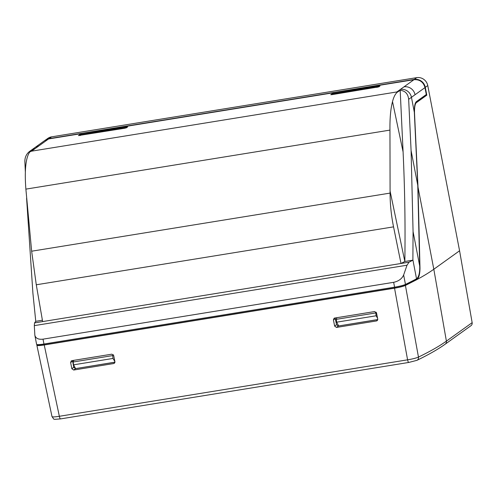 <?xml version="1.0" encoding="UTF-8"?>
<svg xmlns="http://www.w3.org/2000/svg" width="497" height="497" viewBox="0 0 497 497"><rect width="100%" height="100%" fill="white"/><g stroke="black" fill="none" stroke-linecap="round" stroke-linejoin="round"><path stroke-width="0.75" d="M397.258 92.231C395.277 93.914 393.692 97.039 392.512 101.593L403.086 151.908L400.184 90.355L397.258 92.231L396.879 91.945L400.408 89.41A9.642 9.288 -125.7 0 1 411.454 97.319L414.343 112.322C414.256 106.47 414.933 102.91 416.374 101.643L426.302 94.517L424.972 87.621L408.664 99.319L411.087 150.61L417.772 185.331L414.392 113.627A20.253 4.933 -99.2 0 1 414.343 112.322A0.963 0.454 -1.4 0 1 414.386 112.446A0.963 0.454 -1.4 0 1 414.349 112.57M42.407 320.23L35.759 321.31A578.949 67.549 -10.9 0 0 34.566 322.895L34.305 325.634L34.865 335.332C35.772 338.401 38.486 339.675 43.015 339.159L43.953 344.017L394.581 287.173L393.649 282.315L43.015 339.159M35.759 321.31L32.908 293.211L26.589 198.21M25.359 172.124L24.862 161.544C24.819 157.282 26.422 153.884 29.665 151.355L31.255 150.212A9.642 9.288 -125.7 0 1 35.07 148.64L31.535 151.175L30.087 151.759L32.38 149.982L29.665 151.355M75.743 368.581L114.95 362.158M114.894 361.611L112.993 358.436L73.575 364.829L73.134 362.002L73.773 360.344M75.532 368.55L73.575 364.829M73.134 362.002L112.695 355.591L113.254 354.653M338.861 325.926L377.757 319.552M376.223 312.24L375.813 312.93L376.111 315.781L377.54 318.167M376.111 315.781L336.693 322.174L338.65 325.889M336.891 317.682L336.245 319.347L375.813 312.93M126.573 127.698L126.424 126.952L81.539 134.482M79.75 135.538L79.601 134.737L78.489 135.638M78.47 135.551L124.585 128.269L126.48 127.766L127.648 126.903L126.424 126.952M332.095 94.623L331.946 93.827L330.778 94.691L332.002 94.641L378.826 86.851L379.994 85.987L378.77 86.037L333.885 93.566M112.695 355.591L112.993 358.436M336.693 322.174L336.245 319.347M393.649 282.315C398.594 281.24 401.924 278.798 403.645 274.99L405.459 284.427A578.949 67.549 -10.9 0 0 416.492 278.811L416.529 278.792C418.592 277.401 419.661 273.717 419.729 267.728L417.772 185.331A0.963 0.398 -2.7 0 1 417.815 185.437A0.963 0.398 -2.7 0 1 417.784 185.549M411.087 150.61L413.069 231.577L412.889 260.167L404.838 261.472C405.39 224.88 404.806 188.357 403.086 151.908M403.645 274.99L407.012 265.212L409.068 262.174A578.949 67.549 -10.9 0 0 412.889 260.167M331.946 93.827L333.841 93.324M79.601 134.737L81.489 134.233M390.089 191.078L404.838 261.472A570.593 66.573 169.1 0 1 400.998 263.485L393.543 226.862L36.281 284.781L31.646 251.209L390.089 193.097L389.952 130.102L25.881 189.127C24.968 177.417 25.148 168.023 26.434 160.947C27.323 156.437 28.54 153.374 30.087 151.759M392.512 101.593C390.654 108.762 389.797 118.267 389.952 130.102M408.664 99.319C408 93.74 405.173 90.752 400.184 90.355M25.881 189.127L31.646 251.209M390.089 193.097C390.077 204.006 391.226 215.263 393.543 226.862M36.281 284.781L42.636 321.584L34.566 322.895M409.068 262.174L42.636 321.584M52.017 416.492C52.073 417.12 54.521 417.051 59.354 416.287L407.59 359.828A3.212 0.783 80.8 0 0 408.795 362.443L416.94 360.331C428.687 354.641 438.099 349.254 445.182 344.185A3.212 3.094 54.3 0 0 446.399 341.128L472.15 322.659L459.576 250.774L433.819 269.244C429.172 272.58 423.432 276.077 416.592 279.755L405.415 285.433L418.468 357.082A575.948 67.194 -10.9 0 0 446.399 341.128L433.819 269.244L418.008 187.127L419.99 268.088C419.928 274.425 418.797 278.314 416.604 279.749L415.933 279.861M472.15 322.659A3.212 3.094 54.3 0 1 470.939 325.715L445.182 344.185M45.562 140.011L47.78 138.421A9.642 9.288 54.3 0 1 51.589 136.849L49.116 138.626A9.642 9.288 -125.7 0 0 45.637 139.968M418.008 187.127L414.56 114.018A19.284 4.697 80.8 0 1 416.449 102.599L426.799 95.169L425.289 87.335A9.642 9.288 -125.7 0 0 414.249 79.427L416.716 77.656L51.589 136.849M416.716 77.656A9.642 9.288 54.3 0 1 427.762 85.565L459.576 250.774M335.382 317.931L335.338 318.714L333.419 319.863L334.649 326.113L336.519 324.69L338.364 326.007L377.751 319.621M333.419 319.863L334.114 318.242L334.649 318.049L374.651 311.563L376.502 312.874L377.732 319.13L377.235 320.602L376.502 320.944L377.689 319.919M338.364 326.007L336.494 327.43L376.502 320.944M336.494 327.43L334.649 326.113M75.556 368.612L73.686 370.035L113.689 363.549L114.428 363.208L114.919 361.735L113.689 355.485L111.844 354.175L71.835 360.66L71.307 360.853L70.605 362.468L71.841 368.724L73.711 367.302L75.556 368.612L114.944 362.226M73.686 370.035L71.841 368.724M416.977 360.313A3.212 2.926 64.1 0 0 418.468 357.082C416.213 358.082 412.585 358.996 407.59 359.828L394.543 288.179L44.227 344.974L59.354 416.287A3.212 0.783 80.8 0 0 60.553 418.903A3.212 0.783 80.8 0 0 60.653 418.865M44.227 344.974C39.393 345.707 36.952 345.782 36.89 345.179A578.837 67.536 169.1 0 1 36.989 344.968M394.543 288.179C399.532 287.322 403.154 286.409 405.415 285.433M72.574 360.536L73.711 367.302M335.338 318.714L336.519 324.69M414.249 79.427L49.116 138.626M426.799 95.169L426.122 95.281M378.919 86.782L378.77 86.037M413.069 231.577L419.729 266.175A0.963 0.385 -0.1 0 1 419.791 266.311A0.963 0.385 -0.1 0 1 419.729 266.448M412.895 259.919L416.529 278.792A0.963 0.895 60.9 0 1 416.101 279.768L416.101 279.768A0.963 0.895 60.9 0 1 416.082 279.78M407.012 265.212L34.305 325.634M400.408 89.41L413.933 79.713L48.588 138.943L35.07 148.64M31.535 151.175L396.879 91.945M394.916 287.968L44.314 344.819L394.947 287.974C399.495 287.198 402.85 286.347 405.005 285.415A0.963 0.876 -115.8 0 1 404.763 285.489A8.679 1.013 169.1 0 1 394.972 287.962L394.581 287.173A9.642 1.124 -10.9 0 0 405.459 284.427A0.963 0.876 -115.8 0 1 405.005 285.415L416.101 279.768C418.598 278.016 419.828 274.046 419.791 267.864L417.815 185.437L414.43 113.732A0.963 0.398 -2.7 0 1 414.399 113.838M424.972 87.621A9.642 9.288 -125.7 0 0 413.933 79.713L413.958 79.7C419.673 79.346 423.357 81.974 424.997 87.59L424.972 87.621M415.045 94.741A9.642 9.288 -125.7 0 0 403.999 86.838M36.598 344.322A9.642 1.124 -10.9 0 0 43.953 344.017L44.314 344.819C35.629 345.906 37.542 345.235 36.598 344.322L34.865 335.332M413.958 79.7L48.588 138.943A9.642 9.288 -125.7 0 0 44.78 140.514L31.255 150.212M38.66 146.068A9.642 9.288 -125.7 0 0 34.846 147.634M416.492 278.811A0.963 0.895 61.8 0 1 416.057 279.792M414.392 113.627A0.963 0.398 -2.7 0 1 414.43 113.732L414.386 112.446C414.492 106.283 415.032 102.991 416.014 102.575L425.941 95.449A0.963 0.963 0 0 0 426.327 94.486L426.302 94.517A0.963 0.926 54.3 0 1 425.941 95.449M416.374 101.643A0.963 0.926 54.3 0 1 416.014 102.575M426.289 94.461L424.997 87.59M44.78 140.514L48.644 138.936M416.449 102.599L415.883 102.693M113.689 363.549L114.875 362.53M72.531 361.319L70.605 362.468M427.762 85.565L425.289 87.335M377.788 86.453L333.972 93.554L333.046 94.219L376.801 87.124L377.732 86.459A0.963 0.926 -125.7 0 1 378.702 86.919M126.356 127.828A0.963 0.926 -125.7 0 0 125.381 127.369L81.626 134.463L80.694 135.134L124.455 128.04L125.443 127.362M126.393 127.816A0.963 0.963 0 0 0 125.412 127.362L81.657 134.451A0.963 0.963 0 0 0 81.247 134.625A0.963 0.926 -125.7 0 1 81.626 134.463L81.682 134.457M125.107 128.17A0.963 0.926 -125.7 0 0 124.455 128.04L124.362 128.307M80.607 135.395L80.694 135.134A0.963 0.926 -125.7 0 0 80.123 135.476A0.963 0.963 0 0 1 80.315 135.29L81.247 134.625M378.739 86.9A0.963 0.963 0 0 0 377.757 86.447L333.972 93.554A0.963 0.926 -125.7 0 0 333.593 93.709L332.661 94.38A0.963 0.926 -125.7 0 0 332.468 94.567A0.963 0.963 0 0 1 332.661 94.38A0.963 0.926 -125.7 0 1 333.046 94.219L332.953 94.486M377.453 87.261A0.963 0.926 -125.7 0 0 376.801 87.124L376.707 87.391M36.877 345.291L52.005 416.61C54.695 419.959 52.042 419.468 60.566 418.903L408.795 362.443A3.212 0.783 80.8 0 0 408.888 362.406M334.003 93.542A0.963 0.963 0 0 0 333.593 93.709"/></g></svg>
